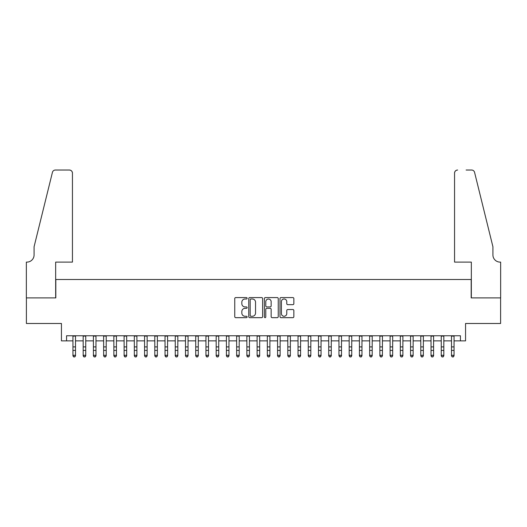 <?xml version="1.0" encoding="UTF-8"?>
<svg xmlns="http://www.w3.org/2000/svg" width="527" height="527" viewBox="0 0 527 527"><rect width="100%" height="100%" fill="white"/><g stroke="black" fill="none" stroke-linecap="round" stroke-linejoin="round"><path stroke-width="0.79" d="M247.13 298.289A0.705 0.705 0 0 0 246.425 297.584L235.76 297.584A1.001 1.001 0 0 0 234.752 298.592L234.752 316.668A1.001 1.001 0 0 0 235.76 317.669L246.425 317.669A0.705 0.705 0 0 0 247.13 316.971A0.705 0.705 0 0 0 246.425 316.266L245.048 316.266A3.215 3.215 0 0 1 241.834 313.051L241.834 311.543A3.215 3.215 0 0 1 245.048 308.335L246.425 308.335A0.705 0.705 0 0 0 247.13 307.63A0.705 0.705 0 0 0 246.425 306.925L245.048 306.925A3.215 3.215 0 0 1 241.834 303.71L241.834 302.208A3.215 3.215 0 0 1 245.048 298.993L246.425 298.993A0.705 0.705 0 0 0 247.13 298.289M292.847 304.665A1.001 1.001 0 0 0 293.855 303.664L293.855 298.592A1.001 1.001 0 0 0 292.847 297.584L280.996 297.584A1.001 1.001 0 0 0 279.995 298.592L279.995 316.668A1.001 1.001 0 0 0 280.996 317.669L292.847 317.669A1.001 1.001 0 0 0 293.855 316.668L293.855 310.541A1.001 1.001 0 0 0 292.847 309.54L287.775 309.54A1.001 1.001 0 0 0 286.774 310.541L286.774 313.578A2.688 2.688 0 0 1 284.086 316.266A2.688 2.688 0 0 1 281.398 313.578L281.398 301.681A2.688 2.688 0 0 1 284.086 298.993A2.688 2.688 0 0 1 286.774 301.681L286.774 303.664A1.001 1.001 0 0 0 287.775 304.665L292.847 304.665M66.56 340.877L66.56 335.765L460.44 335.765L460.44 340.877L465.558 340.877L465.558 323.486L500.597 323.486L500.597 297.907L471.184 297.907L471.184 279.494L55.816 279.494L55.816 297.907L26.403 297.907L26.403 323.486L61.442 323.486L61.442 340.877L72.95 340.877M262.624 298.592A1.001 1.001 0 0 0 261.616 297.584L249.765 297.584A1.001 1.001 0 0 0 248.764 298.592L248.764 316.668A1.001 1.001 0 0 0 249.765 317.669L261.616 317.669A1.001 1.001 0 0 0 262.624 316.668L262.624 298.592M265.384 297.584L277.235 297.584A1.001 1.001 0 0 1 278.236 298.592L278.236 316.668A1.001 1.001 0 0 1 277.235 317.669L272.163 317.669A1.001 1.001 0 0 1 271.155 316.668L271.155 309.336A1.001 1.001 0 0 0 270.153 308.335L266.787 308.335A1.001 1.001 0 0 0 265.786 309.336L265.786 316.971A0.705 0.705 0 0 1 265.081 317.669A0.705 0.705 0 0 1 264.376 316.971L264.376 298.592A1.001 1.001 0 0 1 265.384 297.584M75.506 340.877L83.18 340.877M85.743 340.877L93.411 340.877M95.973 340.877L103.641 340.877M106.204 340.877L113.872 340.877M116.434 340.877L124.108 340.877M126.664 340.877L134.339 340.877M136.895 340.877L144.569 340.877M147.125 340.877L154.8 340.877M157.356 340.877L165.03 340.877M167.586 340.877L175.26 340.877M177.816 340.877L185.491 340.877M188.047 340.877L195.721 340.877M198.277 340.877L205.952 340.877M208.508 340.877L216.182 340.877M218.738 340.877L226.412 340.877M228.968 340.877L236.643 340.877M239.199 340.877L246.873 340.877M249.436 340.877L257.104 340.877M259.666 340.877L267.334 340.877M269.896 340.877L277.564 340.877M280.127 340.877L287.801 340.877M290.357 340.877L298.032 340.877M300.588 340.877L308.262 340.877M310.818 340.877L318.492 340.877M321.048 340.877L328.723 340.877M331.279 340.877L338.953 340.877M341.509 340.877L349.184 340.877M351.74 340.877L359.414 340.877M361.97 340.877L369.644 340.877M372.2 340.877L379.875 340.877M382.431 340.877L390.105 340.877M392.661 340.877L400.336 340.877M402.892 340.877L410.566 340.877M413.128 340.877L420.796 340.877M423.359 340.877L431.027 340.877M433.589 340.877L441.257 340.877M443.82 340.877L451.494 340.877M454.05 340.877L460.44 340.877M250.872 298.993A0.705 0.705 0 0 0 250.167 299.698L250.167 315.561A0.705 0.705 0 0 0 250.872 316.266L252.328 316.266A3.215 3.215 0 0 0 255.542 313.051L255.542 302.208A3.215 3.215 0 0 0 252.328 298.993L250.872 298.993M271.155 301.727A2.688 2.688 0 0 0 268.474 299.04A2.688 2.688 0 0 0 265.786 301.727L265.786 305.923A1.001 1.001 0 0 0 266.787 306.925L270.153 306.925A1.001 1.001 0 0 0 271.155 305.923L271.155 301.727M75.506 335.765L75.506 355.85L74.742 356.977L73.721 356.746L74.742 356.977M72.95 335.765L72.95 355.284L75.506 355.284L74.742 356.746M73.721 356.977L72.95 355.85L72.95 355.284L73.721 356.746M72.443 262.103L72.443 173.093A3.07 3.07 0 0 0 69.373 170.023L55.407 170.023A3.07 3.07 0 0 0 52.423 172.362L34.077 246.755L34.077 254.943A7.161 7.161 0 0 1 26.91 262.103L26.35 262.103L26.35 297.907L55.664 297.907L55.664 262.103L72.443 262.103L72.443 173.093C72.245 171.242 71.224 170.221 69.373 170.023L60.882 170.023M52.423 172.362C53.207 170.676 53.207 170.676 52.423 172.362C53.207 170.676 53.207 170.676 52.423 172.362M34.077 254.943A7.161 7.161 0 0 1 26.91 262.103M454.557 262.103L454.557 173.093L454.557 262.103L471.336 262.103L471.336 297.907L500.65 297.907L500.65 262.103L500.09 262.103A7.161 7.161 0 0 1 492.923 254.943A7.161 7.161 0 0 0 500.09 262.103M487.297 223.942L474.577 172.362L492.923 246.755L492.923 254.943M466.118 170.023L471.593 170.023A3.07 3.07 0 0 1 474.577 172.362C473.793 170.676 473.793 170.676 474.577 172.362C473.793 170.676 473.793 170.676 474.577 172.362M457.627 170.023A3.07 3.07 0 0 0 454.557 173.093C454.755 171.242 455.776 170.221 457.627 170.023M85.743 335.765L85.743 355.85L84.972 356.977L83.951 356.746L84.972 356.977M83.18 335.765L83.18 355.284L85.743 355.284L84.972 356.746M83.951 356.977L83.18 355.85L83.18 355.284L83.951 356.746M95.973 335.765L95.973 355.85L95.203 356.977L94.181 356.746L95.203 356.977M93.411 335.765L93.411 355.284L95.973 355.284L95.203 356.746M94.181 356.977L93.411 355.85L93.411 355.284L94.181 356.746M106.204 335.765L106.204 355.85L105.433 356.977L104.412 356.746L105.433 356.977M103.641 335.765L103.641 355.284L106.204 355.284L105.433 356.746M104.412 356.977L103.641 355.85L103.641 355.284L104.412 356.746M116.434 335.765L116.434 355.85L115.663 356.977L114.642 356.746L115.663 356.977M113.872 335.765L113.872 355.284L116.434 355.284L115.663 356.746M114.642 356.977L113.872 355.85L113.872 355.284L114.642 356.746M126.664 335.765L126.664 355.85L125.894 356.977L124.873 356.746L125.894 356.977M124.108 335.765L124.108 355.284L126.664 355.284L125.894 356.746M124.873 356.977L124.108 355.85L124.108 355.284L124.873 356.746M136.895 335.765L136.895 355.85L136.124 356.977L135.103 356.746L136.124 356.977M134.339 335.765L134.339 355.284L136.895 355.284L136.124 356.746M135.103 356.977L134.339 355.85L134.339 355.284L135.103 356.746M147.125 335.765L147.125 355.85L146.354 356.977L145.333 356.746L146.354 356.977M144.569 335.765L144.569 355.284L147.125 355.284L146.354 356.746M145.333 356.977L144.569 355.85L144.569 355.284L145.333 356.746M157.356 335.765L157.356 355.85L156.585 356.977L155.564 356.746L156.585 356.977M154.8 335.765L154.8 355.284L157.356 355.284L156.585 356.746M155.564 356.977L154.8 355.85L154.8 355.284L155.564 356.746M167.586 335.765L167.586 355.85L166.822 356.977L165.794 356.746L166.822 356.977M165.03 335.765L165.03 355.284L167.586 355.284L166.822 356.746M165.794 356.977L165.03 355.85L165.03 355.284L165.794 356.746M177.816 335.765L177.816 355.85L177.052 356.977L176.025 356.746L177.052 356.977M175.26 335.765L175.26 355.284L177.816 355.284L177.052 356.746M176.025 356.977L175.26 355.85L175.26 355.284L176.025 356.746M188.047 335.765L188.047 355.85L187.283 356.977L186.255 356.746L187.283 356.977M185.491 335.765L185.491 355.284L188.047 355.284L187.283 356.746M186.255 356.977L185.491 355.85L185.491 355.284L186.255 356.746M198.277 335.765L198.277 355.85L197.513 356.977L196.485 356.746L197.513 356.977M195.721 335.765L195.721 355.284L198.277 355.284L197.513 356.746M196.485 356.977L195.721 355.85L195.721 355.284L196.485 356.746M208.508 335.765L208.508 355.85L207.743 356.977L206.722 356.746L207.743 356.977M205.952 335.765L205.952 355.284L208.508 355.284L207.743 356.746M206.722 356.977L205.952 355.85L205.952 355.284L206.722 356.746M218.738 335.765L218.738 355.85L217.974 356.977L216.953 356.746L217.974 356.977M216.182 335.765L216.182 355.284L218.738 355.284L217.974 356.746M216.953 356.977L216.182 355.85L216.182 355.284L216.953 356.746M228.968 335.765L228.968 355.85L228.204 356.977L227.183 356.746L228.204 356.977M226.412 335.765L226.412 355.284L228.968 355.284L228.204 356.746M227.183 356.977L226.412 355.85L226.412 355.284L227.183 356.746M239.199 335.765L239.199 355.85L238.435 356.977L237.413 356.746L238.435 356.977M236.643 335.765L236.643 355.284L239.199 355.284L238.435 356.746M237.413 356.977L236.643 355.85L236.643 355.284L237.413 356.746M249.436 335.765L249.436 355.85L248.665 356.977L247.644 356.746L248.665 356.977M246.873 335.765L246.873 355.284L249.436 355.284L248.665 356.746M247.644 356.977L246.873 355.85L246.873 355.284L247.644 356.746M259.666 335.765L259.666 355.85L258.895 356.977L257.874 356.746L258.895 356.977M257.104 335.765L257.104 355.284L259.666 355.284L258.895 356.746M257.874 356.977L257.104 355.85L257.104 355.284L257.874 356.746M269.896 335.765L269.896 355.85L269.126 356.977L268.105 356.746L269.126 356.977M267.334 335.765L267.334 355.284L269.896 355.284L269.126 356.746M268.105 356.977L267.334 355.85L267.334 355.284L268.105 356.746M280.127 335.765L280.127 355.85L279.356 356.977L278.335 356.746L279.356 356.977M277.564 335.765L277.564 355.284L280.127 355.284L279.356 356.746M278.335 356.977L277.564 355.85L277.564 355.284L278.335 356.746M290.357 335.765L290.357 355.85L289.587 356.977L288.565 356.746L289.587 356.977M287.801 335.765L287.801 355.284L290.357 355.284L289.587 356.746M288.565 356.977L287.801 355.85L287.801 355.284L288.565 356.746M300.588 335.765L300.588 355.85L299.817 356.977L298.796 356.746L299.817 356.977M298.032 335.765L298.032 355.284L300.588 355.284L299.817 356.746M298.796 356.977L298.032 355.85L298.032 355.284L298.796 356.746M310.818 335.765L310.818 355.85L310.047 356.977L309.026 356.746L310.047 356.977M308.262 335.765L308.262 355.284L310.818 355.284L310.047 356.746M309.026 356.977L308.262 355.85L308.262 355.284L309.026 356.746M321.048 335.765L321.048 355.85L320.278 356.977L319.257 356.746L320.278 356.977M318.492 335.765L318.492 355.284L321.048 355.284L320.278 356.746M319.257 356.977L318.492 355.85L318.492 355.284L319.257 356.746M331.279 335.765L331.279 355.85L330.515 356.977L329.487 356.746L330.515 356.977M328.723 335.765L328.723 355.284L331.279 355.284L330.515 356.746M329.487 356.977L328.723 355.85L328.723 355.284L329.487 356.746M341.509 335.765L341.509 355.85L340.745 356.977L339.717 356.746L340.745 356.977M338.953 335.765L338.953 355.284L341.509 355.284L340.745 356.746M339.717 356.977L338.953 355.85L338.953 355.284L339.717 356.746M351.74 335.765L351.74 355.85L350.975 356.977L349.948 356.746L350.975 356.977M349.184 335.765L349.184 355.284L351.74 355.284L350.975 356.746M349.948 356.977L349.184 355.85L349.184 355.284L349.948 356.746M361.97 335.765L361.97 355.85L361.206 356.977L360.178 356.746L361.206 356.977M359.414 335.765L359.414 355.284L361.97 355.284L361.206 356.746M360.178 356.977L359.414 355.85L359.414 355.284L360.178 356.746M372.2 335.765L372.2 355.85L371.436 356.977L370.415 356.746L371.436 356.977M369.644 335.765L369.644 355.284L372.2 355.284L371.436 356.746M370.415 356.977L369.644 355.85L369.644 355.284L370.415 356.746M382.431 335.765L382.431 355.85L381.667 356.977L380.646 356.746L381.667 356.977M379.875 335.765L379.875 355.284L382.431 355.284L381.667 356.746M380.646 356.977L379.875 355.85L379.875 355.284L380.646 356.746M392.661 335.765L392.661 355.85L391.897 356.977L390.876 356.746L391.897 356.977M390.105 335.765L390.105 355.284L392.661 355.284L391.897 356.746M390.876 356.977L390.105 355.85L390.105 355.284L390.876 356.746M402.892 335.765L402.892 355.85L402.127 356.977L401.106 356.746L402.127 356.977M400.336 335.765L400.336 355.284L402.892 355.284L402.127 356.746M401.106 356.977L400.336 355.85L400.336 355.284L401.106 356.746M413.128 335.765L413.128 355.85L412.358 356.977L411.337 356.746L412.358 356.977M410.566 335.765L410.566 355.284L413.128 355.284L412.358 356.746M411.337 356.977L410.566 355.85L410.566 355.284L411.337 356.746M423.359 335.765L423.359 355.85L422.588 356.977L421.567 356.746L422.588 356.977M420.796 335.765L420.796 355.284L423.359 355.284L422.588 356.746M421.567 356.977L420.796 355.85L420.796 355.284L421.567 356.746M433.589 335.765L433.589 355.85L432.819 356.977L431.797 356.746L432.819 356.977M431.027 335.765L431.027 355.284L433.589 355.284L432.819 356.746M431.797 356.977L431.027 355.85L431.027 355.284L431.797 356.746M443.82 335.765L443.82 355.85L443.049 356.977L442.028 356.746L443.049 356.977M441.257 335.765L441.257 355.284L443.82 355.284L443.049 356.746M442.028 356.977L441.257 355.85L441.257 355.284L442.028 356.746M454.05 335.765L454.05 355.85L453.279 356.977L452.258 356.746L453.279 356.977M451.494 335.765L451.494 355.284L454.05 355.284L453.279 356.746M452.258 356.977L451.494 355.85L451.494 355.284L452.258 356.746M75.506 346.898L72.95 346.898M75.506 350.402L72.95 350.402M75.506 336.094L72.95 336.094M85.743 346.898L83.18 346.898M85.743 350.402L83.18 350.402M85.743 336.094L83.18 336.094M95.973 346.898L93.411 346.898M95.973 350.402L93.411 350.402M95.973 336.094L93.411 336.094M106.204 346.898L103.641 346.898M106.204 350.402L103.641 350.402M106.204 336.094L103.641 336.094M116.434 346.898L113.872 346.898M116.434 350.402L113.872 350.402M116.434 336.094L113.872 336.094M126.664 346.898L124.108 346.898M126.664 350.402L124.108 350.402M126.664 336.094L124.108 336.094M136.895 346.898L134.339 346.898M136.895 350.402L134.339 350.402M136.895 336.094L134.339 336.094M147.125 346.898L144.569 346.898M147.125 350.402L144.569 350.402M147.125 336.094L144.569 336.094M157.356 346.898L154.8 346.898M157.356 350.402L154.8 350.402M157.356 336.094L154.8 336.094M167.586 346.898L165.03 346.898M167.586 350.402L165.03 350.402M167.586 336.094L165.03 336.094M177.816 346.898L175.26 346.898M177.816 350.402L175.26 350.402M177.816 336.094L175.26 336.094M188.047 346.898L185.491 346.898M188.047 350.402L185.491 350.402M188.047 336.094L185.491 336.094M198.277 346.898L195.721 346.898M198.277 350.402L195.721 350.402M198.277 336.094L195.721 336.094M208.508 346.898L205.952 346.898M208.508 350.402L205.952 350.402M208.508 336.094L205.952 336.094M218.738 346.898L216.182 346.898M218.738 350.402L216.182 350.402M218.738 336.094L216.182 336.094M228.968 346.898L226.412 346.898M228.968 350.402L226.412 350.402M228.968 336.094L226.412 336.094M239.199 346.898L236.643 346.898M239.199 350.402L236.643 350.402M239.199 336.094L236.643 336.094M249.436 346.898L246.873 346.898M249.436 350.402L246.873 350.402M249.436 336.094L246.873 336.094M259.666 346.898L257.104 346.898M259.666 350.402L257.104 350.402M259.666 336.094L257.104 336.094M269.896 346.898L267.334 346.898M269.896 350.402L267.334 350.402M269.896 336.094L267.334 336.094M280.127 346.898L277.564 346.898M280.127 350.402L277.564 350.402M280.127 336.094L277.564 336.094M290.357 346.898L287.801 346.898M290.357 350.402L287.801 350.402M290.357 336.094L287.801 336.094M300.588 346.898L298.032 346.898M300.588 350.402L298.032 350.402M300.588 336.094L298.032 336.094M310.818 346.898L308.262 346.898M310.818 350.402L308.262 350.402M310.818 336.094L308.262 336.094M321.048 346.898L318.492 346.898M321.048 350.402L318.492 350.402M321.048 336.094L318.492 336.094M331.279 346.898L328.723 346.898M331.279 350.402L328.723 350.402M331.279 336.094L328.723 336.094M341.509 346.898L338.953 346.898M341.509 350.402L338.953 350.402M341.509 336.094L338.953 336.094M351.74 346.898L349.184 346.898M351.74 350.402L349.184 350.402M351.74 336.094L349.184 336.094M361.97 346.898L359.414 346.898M361.97 350.402L359.414 350.402M361.97 336.094L359.414 336.094M372.2 346.898L369.644 346.898M372.2 350.402L369.644 350.402M372.2 336.094L369.644 336.094M382.431 346.898L379.875 346.898M382.431 350.402L379.875 350.402M382.431 336.094L379.875 336.094M392.661 346.898L390.105 346.898M392.661 350.402L390.105 350.402M392.661 336.094L390.105 336.094M402.892 346.898L400.336 346.898M402.892 350.402L400.336 350.402M402.892 336.094L400.336 336.094M413.128 346.898L410.566 346.898M413.128 350.402L410.566 350.402M413.128 336.094L410.566 336.094M423.359 346.898L420.796 346.898M423.359 350.402L420.796 350.402M423.359 336.094L420.796 336.094M433.589 346.898L431.027 346.898M433.589 350.402L431.027 350.402M433.589 336.094L431.027 336.094M443.82 346.898L441.257 346.898M443.82 350.402L441.257 350.402M443.82 336.094L441.257 336.094M454.05 346.898L451.494 346.898M454.05 350.402L451.494 350.402M454.05 336.094L451.494 336.094"/></g></svg>
